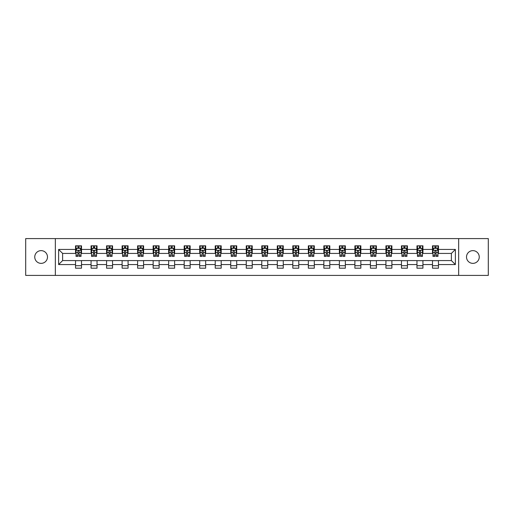 <?xml version="1.0" encoding="UTF-8"?>
<svg xmlns="http://www.w3.org/2000/svg" width="514" height="514" viewBox="0 0 514 514"><rect width="100%" height="100%" fill="white"/><g stroke="black" fill="none" stroke-linecap="round" stroke-linejoin="round"><path stroke-width="0.77" d="M472.88 250.633A6.367 6.367 0 0 0 466.513 257A6.367 6.367 0 0 0 472.88 263.367A6.367 6.367 0 0 0 479.247 257A6.367 6.367 0 0 0 472.88 250.633M41.12 250.633A6.367 6.367 0 0 0 34.753 257A6.367 6.367 0 0 0 41.12 263.367A6.367 6.367 0 0 0 47.487 257A6.367 6.367 0 0 0 41.12 250.633M458.655 275.408L488.3 275.408L488.3 238.592L458.655 238.592L458.655 275.408L55.345 275.408L55.345 238.592L25.7 238.592L25.7 275.408L55.345 275.408M458.655 238.592L55.345 238.592M438.461 249.438L438.461 245.808L432.492 245.808L432.492 249.438L422.938 249.438L422.938 245.808L416.97 245.808L416.97 249.438L407.422 249.438L407.422 245.808L401.453 245.808L401.453 249.438L391.899 249.438L391.899 245.808L385.93 245.808L385.93 249.438L376.383 249.438L376.383 245.808L370.414 245.808L370.414 249.438L360.86 249.438L360.86 245.808L354.891 245.808L354.891 249.438L345.344 249.438L345.344 245.808L339.375 245.808L339.375 249.438L329.821 249.438L329.821 245.808L323.852 245.808L323.852 249.438L314.305 249.438L314.305 245.808L308.336 245.808L308.336 249.438L298.782 249.438L298.782 245.808L292.813 245.808L292.813 249.438L283.265 249.438L283.265 245.808L277.297 245.808L277.297 249.438L267.743 249.438L267.743 245.808L261.774 245.808L261.774 249.438L252.226 249.438L252.226 245.808L246.257 245.808L246.257 249.438L236.703 249.438L236.703 245.808L230.735 245.808L230.735 249.438L221.187 249.438L221.187 245.808L215.218 245.808L215.218 249.438L205.664 249.438L205.664 245.808L199.695 245.808L199.695 249.438L190.148 249.438L190.148 245.808L184.179 245.808L184.179 249.438L174.625 249.438L174.625 245.808L168.656 245.808L168.656 249.438L159.109 249.438L159.109 245.808L153.14 245.808L153.14 249.438L143.586 249.438L143.586 245.808L137.617 245.808L137.617 249.438L128.07 249.438L128.07 245.808L122.101 245.808L122.101 249.438L112.547 249.438L112.547 245.808L106.578 245.808L106.578 249.438L97.03 249.438L97.03 245.808L91.062 245.808L91.062 249.438L81.508 249.438L81.508 245.808L75.539 245.808L75.539 249.438L58.628 249.438L58.628 264.562L62.612 260.579L75.539 260.579L75.539 268.192L81.508 268.192L81.508 260.579L91.062 260.579L91.062 268.192L97.03 268.192L97.03 260.579L106.578 260.579L106.578 268.192L112.547 268.192L112.547 260.579L122.101 260.579L122.101 268.192L128.07 268.192L128.07 260.579L137.617 260.579L137.617 268.192L143.586 268.192L143.586 260.579L153.14 260.579L153.14 268.192L159.109 268.192L159.109 260.579L168.656 260.579L168.656 268.192L174.625 268.192L174.625 260.579L184.179 260.579L184.179 268.192L190.148 268.192L190.148 260.579L199.695 260.579L199.695 268.192L205.664 268.192L205.664 260.579L215.218 260.579L215.218 268.192L221.187 268.192L221.187 260.579L230.735 260.579L230.735 268.192L236.703 268.192L236.703 260.579L246.257 260.579L246.257 268.192L252.226 268.192L252.226 260.579L261.774 260.579L261.774 268.192L267.743 268.192L267.743 260.579L277.297 260.579L277.297 268.192L283.265 268.192L283.265 260.579L292.813 260.579L292.813 268.192L298.782 268.192L298.782 260.579L308.336 260.579L308.336 268.192L314.305 268.192L314.305 260.579L323.852 260.579L323.852 268.192L329.821 268.192L329.821 260.579L339.375 260.579L339.375 268.192L345.344 268.192L345.344 260.579L354.891 260.579L354.891 268.192L360.86 268.192L360.86 260.579L370.414 260.579L370.414 268.192L376.383 268.192L376.383 260.579L385.93 260.579L385.93 268.192L391.899 268.192L391.899 260.579L401.453 260.579L401.453 268.192L407.422 268.192L407.422 260.579L416.97 260.579L416.97 268.192L422.938 268.192L422.938 260.579L432.492 260.579L432.492 268.192L438.461 268.192L438.461 260.579L451.388 260.579L451.388 253.421L438.461 253.421L438.461 249.438L455.372 249.438L455.372 264.562L438.461 264.562M432.492 264.562L422.938 264.562M416.97 264.562L407.422 264.562M401.453 264.562L391.899 264.562M385.93 264.562L376.383 264.562M370.414 264.562L360.86 264.562M354.891 264.562L345.344 264.562M339.375 264.562L329.821 264.562M323.852 264.562L314.305 264.562M308.336 264.562L298.782 264.562M292.813 264.562L283.265 264.562M277.297 264.562L267.743 264.562M261.774 264.562L252.226 264.562M246.257 264.562L236.703 264.562M230.735 264.562L221.187 264.562M215.218 264.562L205.664 264.562M199.695 264.562L190.148 264.562M184.179 264.562L174.625 264.562M168.656 264.562L159.109 264.562M153.14 264.562L143.586 264.562M137.617 264.562L128.07 264.562M122.101 264.562L112.547 264.562M106.578 264.562L97.03 264.562M91.062 264.562L81.508 264.562M75.539 264.562L58.628 264.562M432.492 249.438L432.492 253.421L422.938 253.421L422.938 249.438M416.97 249.438L416.97 253.421L407.422 253.421L407.422 249.438M401.453 249.438L401.453 253.421L391.899 253.421L391.899 249.438M385.93 249.438L385.93 253.421L376.383 253.421L376.383 249.438M370.414 249.438L370.414 253.421L360.86 253.421L360.86 249.438M354.891 249.438L354.891 253.421L345.344 253.421L345.344 249.438M339.375 249.438L339.375 253.421L329.821 253.421L329.821 249.438M323.852 249.438L323.852 253.421L314.305 253.421L314.305 249.438M308.336 249.438L308.336 253.421L298.782 253.421L298.782 249.438M292.813 249.438L292.813 253.421L283.265 253.421L283.265 249.438M277.297 249.438L277.297 253.421L267.743 253.421L267.743 249.438M261.774 249.438L261.774 253.421L252.226 253.421L252.226 249.438M246.257 249.438L246.257 253.421L236.703 253.421L236.703 249.438M230.735 249.438L230.735 253.421L221.187 253.421L221.187 249.438M215.218 249.438L215.218 253.421L205.664 253.421L205.664 249.438M199.695 249.438L199.695 253.421L190.148 253.421L190.148 249.438M184.179 249.438L184.179 253.421L174.625 253.421L174.625 249.438M168.656 249.438L168.656 253.421L159.109 253.421L159.109 249.438M153.14 249.438L153.14 253.421L143.586 253.421L143.586 249.438M137.617 249.438L137.617 253.421L128.07 253.421L128.07 249.438M122.101 249.438L122.101 253.421L112.547 253.421L112.547 249.438M106.578 249.438L106.578 253.421L97.03 253.421L97.03 249.438M91.062 249.438L91.062 253.421L81.508 253.421L81.508 249.438M75.539 249.438L75.539 253.421L62.612 253.421L58.628 249.438M62.612 253.421L62.612 260.579M455.372 264.562L451.388 260.579M451.388 253.421L455.372 249.438M75.539 248.294L76.04 248.294M77.929 248.294L79.124 248.294M81.013 248.294L81.508 248.294M75.539 253.318L76.04 253.318M77.929 253.318L79.124 253.318M81.013 253.318L81.508 253.318M75.539 260.682L81.508 260.682M75.539 265.706L81.508 265.706M91.062 260.682L97.03 260.682M91.062 265.706L97.03 265.706M91.062 248.294L91.556 248.294M93.452 248.294L94.64 248.294M96.536 248.294L97.03 248.294M91.062 253.318L91.556 253.318M93.452 253.318L94.64 253.318M96.536 253.318L97.03 253.318M106.578 260.682L112.547 260.682M106.578 265.706L112.547 265.706M106.578 248.294L107.079 248.294M108.968 248.294L110.163 248.294M112.052 248.294L112.547 248.294M106.578 253.318L107.079 253.318M108.968 253.318L110.163 253.318M112.052 253.318L112.547 253.318M122.101 260.682L128.07 260.682M122.101 265.706L128.07 265.706M122.101 248.294L122.595 248.294M124.484 248.294L125.679 248.294M127.568 248.294L128.07 248.294M122.101 253.318L122.595 253.318M124.484 253.318L125.679 253.318M127.568 253.318L128.07 253.318M137.617 260.682L143.586 260.682M137.617 265.706L143.586 265.706M137.617 248.294L138.118 248.294M140.007 248.294L141.202 248.294M143.091 248.294L143.586 248.294M137.617 253.318L138.118 253.318M140.007 253.318L141.202 253.318M143.091 253.318L143.586 253.318M153.14 260.682L159.109 260.682M153.14 265.706L159.109 265.706M153.14 248.294L153.635 248.294M155.524 248.294L156.719 248.294M158.608 248.294L159.109 248.294M153.14 253.318L153.635 253.318M155.524 253.318L156.719 253.318M158.608 253.318L159.109 253.318M168.656 260.682L174.625 260.682M168.656 265.706L174.625 265.706M168.656 248.294L169.157 248.294M171.046 248.294L172.241 248.294M174.13 248.294L174.625 248.294M168.656 253.318L169.157 253.318M171.046 253.318L172.241 253.318M174.13 253.318L174.625 253.318M184.179 260.682L190.148 260.682M184.179 265.706L190.148 265.706M184.179 248.294L184.674 248.294M186.563 248.294L187.758 248.294M189.647 248.294L190.148 248.294M184.179 253.318L184.674 253.318M186.563 253.318L187.758 253.318M189.647 253.318L190.148 253.318M199.695 260.682L205.664 260.682M199.695 265.706L205.664 265.706M199.695 248.294L200.197 248.294M202.086 248.294L203.281 248.294M205.17 248.294L205.664 248.294M199.695 253.318L200.197 253.318M202.086 253.318L203.281 253.318M205.17 253.318L205.664 253.318M215.218 260.682L221.187 260.682M215.218 265.706L221.187 265.706M215.218 248.294L215.713 248.294M217.602 248.294L218.797 248.294M220.686 248.294L221.187 248.294M215.218 253.318L215.713 253.318M217.602 253.318L218.797 253.318M220.686 253.318L221.187 253.318M230.735 260.682L236.703 260.682M230.735 265.706L236.703 265.706M230.735 248.294L231.236 248.294M233.125 248.294L234.32 248.294M236.209 248.294L236.703 248.294M230.735 253.318L231.236 253.318M233.125 253.318L234.32 253.318M236.209 253.318L236.703 253.318M246.257 260.682L252.226 260.682M246.257 265.706L252.226 265.706M246.257 248.294L246.752 248.294M248.641 248.294L249.836 248.294M251.725 248.294L252.226 248.294M246.257 253.318L246.752 253.318M248.641 253.318L249.836 253.318M251.725 253.318L252.226 253.318M261.774 260.682L267.743 260.682M261.774 265.706L267.743 265.706M261.774 248.294L262.275 248.294M264.164 248.294L265.359 248.294M267.248 248.294L267.743 248.294M261.774 253.318L262.275 253.318M264.164 253.318L265.359 253.318M267.248 253.318L267.743 253.318M277.297 260.682L283.265 260.682M277.297 265.706L283.265 265.706M277.297 248.294L277.791 248.294M279.68 248.294L280.875 248.294M282.764 248.294L283.265 248.294M277.297 253.318L277.791 253.318M279.68 253.318L280.875 253.318M282.764 253.318L283.265 253.318M292.813 260.682L298.782 260.682M292.813 265.706L298.782 265.706M292.813 248.294L293.314 248.294M295.203 248.294L296.398 248.294M298.287 248.294L298.782 248.294M292.813 253.318L293.314 253.318M295.203 253.318L296.398 253.318M298.287 253.318L298.782 253.318M308.336 260.682L314.305 260.682M308.336 265.706L314.305 265.706M308.336 248.294L308.83 248.294M310.719 248.294L311.914 248.294M313.803 248.294L314.305 248.294M308.336 253.318L308.83 253.318M310.719 253.318L311.914 253.318M313.803 253.318L314.305 253.318M323.852 260.682L329.821 260.682M323.852 265.706L329.821 265.706M323.852 248.294L324.353 248.294M326.242 248.294L327.437 248.294M329.326 248.294L329.821 248.294M323.852 253.318L324.353 253.318M326.242 253.318L327.437 253.318M329.326 253.318L329.821 253.318M339.375 260.682L345.344 260.682M339.375 265.706L345.344 265.706M339.375 248.294L339.87 248.294M341.759 248.294L342.954 248.294M344.843 248.294L345.344 248.294M339.375 253.318L339.87 253.318M341.759 253.318L342.954 253.318M344.843 253.318L345.344 253.318M354.891 260.682L360.86 260.682M354.891 265.706L360.86 265.706M354.891 248.294L355.392 248.294M357.281 248.294L358.476 248.294M360.365 248.294L360.86 248.294M354.891 253.318L355.392 253.318M357.281 253.318L358.476 253.318M360.365 253.318L360.86 253.318M370.414 260.682L376.383 260.682M370.414 265.706L376.383 265.706M370.414 248.294L370.909 248.294M372.798 248.294L373.993 248.294M375.882 248.294L376.383 248.294M370.414 253.318L370.909 253.318M372.798 253.318L373.993 253.318M375.882 253.318L376.383 253.318M385.93 260.682L391.899 260.682M385.93 265.706L391.899 265.706M385.93 248.294L386.432 248.294M388.321 248.294L389.516 248.294M391.405 248.294L391.899 248.294M385.93 253.318L386.432 253.318M388.321 253.318L389.516 253.318M391.405 253.318L391.899 253.318M401.453 260.682L407.422 260.682M401.453 265.706L407.422 265.706M401.453 248.294L401.948 248.294M403.837 248.294L405.032 248.294M406.921 248.294L407.422 248.294M401.453 253.318L401.948 253.318M403.837 253.318L405.032 253.318M406.921 253.318L407.422 253.318M416.97 260.682L422.938 260.682M416.97 265.706L422.938 265.706M416.97 248.294L417.464 248.294M419.36 248.294L420.548 248.294M422.444 248.294L422.938 248.294M416.97 253.318L417.464 253.318M419.36 253.318L420.548 253.318M422.444 253.318L422.938 253.318M432.492 260.682L438.461 260.682M432.492 265.706L438.461 265.706M432.492 248.294L432.987 248.294M434.876 248.294L436.071 248.294M437.96 248.294L438.461 248.294M432.492 253.318L432.987 253.318M434.876 253.318L436.071 253.318M437.96 253.318L438.461 253.318M79.124 247.099L77.929 247.099M81.013 255.156L79.124 255.156L79.124 256.402L81.013 256.402L81.013 250.337L80.017 248.346L77.036 248.346L76.04 250.337L76.04 256.402L77.929 256.402L77.929 255.156L76.04 255.156M76.04 250.337L76.04 245.808M81.013 250.337L81.013 245.808M77.929 248.346L77.929 245.808M79.124 245.808L79.124 248.346M79.124 255.156L79.124 251.083C78.726 250.312 78.327 250.312 77.929 251.083L77.929 255.156M94.64 247.099L93.452 247.099M96.536 255.156L94.64 255.156L94.64 256.402L96.536 256.402L96.536 250.337L95.54 248.346L92.552 248.346L91.556 250.337L91.556 256.402L93.452 256.402L93.452 255.156L91.556 255.156M91.556 250.337L91.556 245.808M96.536 250.337L96.536 245.808M93.452 248.346L93.452 245.808M94.64 245.808L94.64 248.346M94.64 255.156L94.64 251.083C94.242 250.312 93.85 250.312 93.452 251.083L93.452 255.156M110.163 247.099L108.968 247.099M112.052 255.156L110.163 255.156L110.163 256.402L112.052 256.402L112.052 250.337L111.056 248.346L108.075 248.346L107.079 250.337L107.079 256.402L108.968 256.402L108.968 255.156L107.079 255.156M107.079 250.337L107.079 245.808M112.052 250.337L112.052 245.808M108.968 248.346L108.968 245.808M110.163 245.808L110.163 248.346M110.163 255.156L110.163 251.083C109.765 250.312 109.366 250.312 108.968 251.083L108.968 255.156M125.679 247.099L124.484 247.099M127.568 255.156L125.679 255.156L125.679 256.402L127.568 256.402L127.568 250.337L126.579 248.346L123.591 248.346L122.595 250.337L122.595 256.402L124.484 256.402L124.484 255.156L122.595 255.156M122.595 250.337L122.595 245.808M127.568 250.337L127.568 245.808M124.484 248.346L124.484 245.808M125.679 245.808L125.679 248.346M125.679 255.156L125.679 251.083C125.281 250.312 124.889 250.312 124.484 251.083L124.484 255.156M141.202 247.099L140.007 247.099M143.091 255.156L141.202 255.156L141.202 256.402L143.091 256.402L143.091 250.337L142.095 248.346L139.114 248.346L138.118 250.337L138.118 256.402L140.007 256.402L140.007 255.156L138.118 255.156M138.118 250.337L138.118 245.808M143.091 250.337L143.091 245.808M140.007 248.346L140.007 245.808M141.202 245.808L141.202 248.346M141.202 255.156L141.202 251.083C140.804 250.312 140.406 250.312 140.007 251.083L140.007 255.156M156.719 247.099L155.524 247.099M158.608 255.156L156.719 255.156L156.719 256.402L158.608 256.402L158.608 250.337L157.618 248.346L154.63 248.346L153.635 250.337L153.635 256.402L155.524 256.402L155.524 255.156L153.635 255.156M153.635 250.337L153.635 245.808M158.608 250.337L158.608 245.808M155.524 248.346L155.524 245.808M156.719 245.808L156.719 248.346M156.719 255.156L156.719 251.083C156.32 250.312 155.922 250.312 155.524 251.083L155.524 255.156M172.241 247.099L171.046 247.099M174.13 255.156L172.241 255.156L172.241 256.402L174.13 256.402L174.13 250.337L173.134 248.346L170.153 248.346L169.157 250.337L169.157 256.402L171.046 256.402L171.046 255.156L169.157 255.156M169.157 250.337L169.157 245.808M174.13 250.337L174.13 245.808M171.046 248.346L171.046 245.808M172.241 245.808L172.241 248.346M172.241 255.156L172.241 251.083C171.843 250.312 171.445 250.312 171.046 251.083L171.046 255.156M187.758 247.099L186.563 247.099M189.647 255.156L187.758 255.156L187.758 256.402L189.647 256.402L189.647 250.337L188.657 248.346L185.67 248.346L184.674 250.337L184.674 256.402L186.563 256.402L186.563 255.156L184.674 255.156M184.674 250.337L184.674 245.808M189.647 250.337L189.647 245.808M186.563 248.346L186.563 245.808M187.758 245.808L187.758 248.346M187.758 255.156L187.758 251.083C187.359 250.312 186.961 250.312 186.563 251.083L186.563 255.156M203.281 247.099L202.086 247.099M205.17 255.156L203.281 255.156L203.281 256.402L205.17 256.402L205.17 250.337L204.174 248.346L201.192 248.346L200.197 250.337L200.197 256.402L202.086 256.402L202.086 255.156L200.197 255.156M200.197 250.337L200.197 245.808M205.17 250.337L205.17 245.808M202.086 248.346L202.086 245.808M203.281 245.808L203.281 248.346M203.281 255.156L203.281 251.083C202.882 250.312 202.484 250.312 202.086 251.083L202.086 255.156M218.797 247.099L217.602 247.099M220.686 255.156L218.797 255.156L218.797 256.402L220.686 256.402L220.686 250.337L219.696 248.346L216.709 248.346L215.713 250.337L215.713 256.402L217.602 256.402L217.602 255.156L215.713 255.156M215.713 250.337L215.713 245.808M220.686 250.337L220.686 245.808M217.602 248.346L217.602 245.808M218.797 245.808L218.797 248.346M218.797 255.156L218.797 251.083C218.399 250.312 218 250.312 217.602 251.083L217.602 255.156M234.32 247.099L233.125 247.099M236.209 255.156L234.32 255.156L234.32 256.402L236.209 256.402L236.209 250.337L235.213 248.346L232.232 248.346L231.236 250.337L231.236 256.402L233.125 256.402L233.125 255.156L231.236 255.156M231.236 250.337L231.236 245.808M236.209 250.337L236.209 245.808M233.125 248.346L233.125 245.808M234.32 245.808L234.32 248.346M234.32 255.156L234.32 251.083C233.921 250.312 233.523 250.312 233.125 251.083L233.125 255.156M249.836 247.099L248.641 247.099M251.725 255.156L249.836 255.156L249.836 256.402L251.725 256.402L251.725 250.337L250.736 248.346L247.748 248.346L246.752 250.337L246.752 256.402L248.641 256.402L248.641 255.156L246.752 255.156M246.752 250.337L246.752 245.808M251.725 250.337L251.725 245.808M248.641 248.346L248.641 245.808M249.836 245.808L249.836 248.346M249.836 255.156L249.836 251.083C249.438 250.312 249.039 250.312 248.641 251.083L248.641 255.156M265.359 247.099L264.164 247.099M267.248 255.156L265.359 255.156L265.359 256.402L267.248 256.402L267.248 250.337L266.252 248.346L263.264 248.346L262.275 250.337L262.275 256.402L264.164 256.402L264.164 255.156L262.275 255.156M262.275 250.337L262.275 245.808M267.248 250.337L267.248 245.808M264.164 248.346L264.164 245.808M265.359 245.808L265.359 248.346M265.359 255.156L265.359 251.083C264.961 250.312 264.562 250.312 264.164 251.083L264.164 255.156M280.875 247.099L279.68 247.099M282.764 255.156L280.875 255.156L280.875 256.402L282.764 256.402L282.764 250.337L281.768 248.346L278.787 248.346L277.791 250.337L277.791 256.402L279.68 256.402L279.68 255.156L277.791 255.156M277.791 250.337L277.791 245.808M282.764 250.337L282.764 245.808M279.68 248.346L279.68 245.808M280.875 245.808L280.875 248.346M280.875 255.156L280.875 251.083C280.477 250.312 280.079 250.312 279.68 251.083L279.68 255.156M296.398 247.099L295.203 247.099M298.287 255.156L296.398 255.156L296.398 256.402L298.287 256.402L298.287 250.337L297.291 248.346L294.304 248.346L293.314 250.337L293.314 256.402L295.203 256.402L295.203 255.156L293.314 255.156M293.314 250.337L293.314 245.808M298.287 250.337L298.287 245.808M295.203 248.346L295.203 245.808M296.398 245.808L296.398 248.346M296.398 255.156L296.398 251.083C296 250.312 295.601 250.312 295.203 251.083L295.203 255.156M311.914 247.099L310.719 247.099M313.803 255.156L311.914 255.156L311.914 256.402L313.803 256.402L313.803 250.337L312.808 248.346L309.826 248.346L308.83 250.337L308.83 256.402L310.719 256.402L310.719 255.156L308.83 255.156M308.83 250.337L308.83 245.808M313.803 250.337L313.803 245.808M310.719 248.346L310.719 245.808M311.914 245.808L311.914 248.346M311.914 255.156L311.914 251.083C311.516 250.312 311.118 250.312 310.719 251.083L310.719 255.156M327.437 247.099L326.242 247.099M329.326 255.156L327.437 255.156L327.437 256.402L329.326 256.402L329.326 250.337L328.33 248.346L325.343 248.346L324.353 250.337L324.353 256.402L326.242 256.402L326.242 255.156L324.353 255.156M324.353 250.337L324.353 245.808M329.326 250.337L329.326 245.808M326.242 248.346L326.242 245.808M327.437 245.808L327.437 248.346M327.437 255.156L327.437 251.083C327.039 250.312 326.641 250.312 326.242 251.083L326.242 255.156M342.954 247.099L341.759 247.099M344.843 255.156L342.954 255.156L342.954 256.402L344.843 256.402L344.843 250.337L343.847 248.346L340.866 248.346L339.87 250.337L339.87 256.402L341.759 256.402L341.759 255.156L339.87 255.156M339.87 250.337L339.87 245.808M344.843 250.337L344.843 245.808M341.759 248.346L341.759 245.808M342.954 245.808L342.954 248.346M342.954 255.156L342.954 251.083C342.555 250.312 342.157 250.312 341.759 251.083L341.759 255.156M358.476 247.099L357.281 247.099M360.365 255.156L358.476 255.156L358.476 256.402L360.365 256.402L360.365 250.337L359.37 248.346L356.382 248.346L355.392 250.337L355.392 256.402L357.281 256.402L357.281 255.156L355.392 255.156M355.392 250.337L355.392 245.808M360.365 250.337L360.365 245.808M357.281 248.346L357.281 245.808M358.476 245.808L358.476 248.346M358.476 255.156L358.476 251.083C358.078 250.312 357.68 250.312 357.281 251.083L357.281 255.156M373.993 247.099L372.798 247.099M375.882 255.156L373.993 255.156L373.993 256.402L375.882 256.402L375.882 250.337L374.886 248.346L371.905 248.346L370.909 250.337L370.909 256.402L372.798 256.402L372.798 255.156L370.909 255.156M370.909 250.337L370.909 245.808M375.882 250.337L375.882 245.808M372.798 248.346L372.798 245.808M373.993 245.808L373.993 248.346M373.993 255.156L373.993 251.083C373.594 250.312 373.196 250.312 372.798 251.083L372.798 255.156M389.516 247.099L388.321 247.099M391.405 255.156L389.516 255.156L389.516 256.402L391.405 256.402L391.405 250.337L390.409 248.346L387.421 248.346L386.432 250.337L386.432 256.402L388.321 256.402L388.321 255.156L386.432 255.156M386.432 250.337L386.432 245.808M391.405 250.337L391.405 245.808M388.321 248.346L388.321 245.808M389.516 245.808L389.516 248.346M389.516 255.156L389.516 251.083C389.117 250.312 388.719 250.312 388.321 251.083L388.321 255.156M405.032 247.099L403.837 247.099M406.921 255.156L405.032 255.156L405.032 256.402L406.921 256.402L406.921 250.337L405.925 248.346L402.944 248.346L401.948 250.337L401.948 256.402L403.837 256.402L403.837 255.156L401.948 255.156M401.948 250.337L401.948 245.808M406.921 250.337L406.921 245.808M403.837 248.346L403.837 245.808M405.032 245.808L405.032 248.346M405.032 255.156L405.032 251.083C404.634 250.312 404.235 250.312 403.837 251.083L403.837 255.156M420.548 247.099L419.36 247.099M422.444 255.156L420.548 255.156L420.548 256.402L422.444 256.402L422.444 250.337L421.448 248.346L418.46 248.346L417.464 250.337L417.464 256.402L419.36 256.402L419.36 255.156L417.464 255.156M417.464 250.337L417.464 245.808M422.444 250.337L422.444 245.808M419.36 248.346L419.36 245.808M420.548 245.808L420.548 248.346M420.548 255.156L420.548 251.083C420.156 250.312 419.758 250.312 419.36 251.083L419.36 255.156M436.071 247.099L434.876 247.099M437.96 255.156L436.071 255.156L436.071 256.402L437.96 256.402L437.96 250.337L436.964 248.346L433.983 248.346L432.987 250.337L432.987 256.402L434.876 256.402L434.876 255.156L432.987 255.156M432.987 250.337L432.987 245.808M437.96 250.337L437.96 245.808M434.876 248.346L434.876 245.808M436.071 245.808L436.071 248.346M436.071 255.156L436.071 251.083C435.673 250.312 435.274 250.312 434.876 251.083L434.876 255.156M80.987 250.286L76.066 250.286M76.04 248.461L76.971 248.461M80.075 248.461L81.013 248.461M77.929 252.49L76.04 252.49M81.013 252.49L79.124 252.49M79.124 247.735L77.929 247.735M96.51 250.286L91.582 250.286M91.556 248.461L92.494 248.461M95.598 248.461L96.536 248.461M93.452 252.49L91.556 252.49M96.536 252.49L94.64 252.49M94.64 247.735L93.452 247.735M112.026 250.286L107.105 250.286M107.079 248.461L108.011 248.461M111.114 248.461L112.052 248.461M108.968 252.49L107.079 252.49M112.052 252.49L110.163 252.49M110.163 247.735L108.968 247.735M127.549 250.286L122.621 250.286M122.595 248.461L123.533 248.461M126.637 248.461L127.568 248.461M124.484 252.49L122.595 252.49M127.568 252.49L125.679 252.49M125.679 247.735L124.484 247.735M143.065 250.286L138.144 250.286M138.118 248.461L139.05 248.461M142.153 248.461L143.091 248.461M140.007 252.49L138.118 252.49M143.091 252.49L141.202 252.49M141.202 247.735L140.007 247.735M158.588 250.286L153.66 250.286M153.635 248.461L154.573 248.461M157.676 248.461L158.608 248.461M155.524 252.49L153.635 252.49M158.608 252.49L156.719 252.49M156.719 247.735L155.524 247.735M174.105 250.286L169.183 250.286M169.157 248.461L170.089 248.461M173.192 248.461L174.13 248.461M171.046 252.49L169.157 252.49M174.13 252.49L172.241 252.49M172.241 247.735L171.046 247.735M189.627 250.286L184.699 250.286M184.674 248.461L185.612 248.461M188.715 248.461L189.647 248.461M186.563 252.49L184.674 252.49M189.647 252.49L187.758 252.49M187.758 247.735L186.563 247.735M205.144 250.286L200.222 250.286M200.197 248.461L201.128 248.461M204.231 248.461L205.17 248.461M202.086 252.49L200.197 252.49M205.17 252.49L203.281 252.49M203.281 247.735L202.086 247.735M220.667 250.286L215.739 250.286M215.713 248.461L216.651 248.461M219.754 248.461L220.686 248.461M217.602 252.49L215.713 252.49M220.686 252.49L218.797 252.49M218.797 247.735L217.602 247.735M236.183 250.286L231.261 250.286M231.236 248.461L232.167 248.461M235.271 248.461L236.209 248.461M233.125 252.49L231.236 252.49M236.209 252.49L234.32 252.49M234.32 247.735L233.125 247.735M251.699 250.286L246.778 250.286M246.752 248.461L247.69 248.461M250.793 248.461L251.725 248.461M248.641 252.49L246.752 252.49M251.725 252.49L249.836 252.49M249.836 247.735L248.641 247.735M267.222 250.286L262.301 250.286M262.275 248.461L263.207 248.461M266.31 248.461L267.248 248.461M264.164 252.49L262.275 252.49M267.248 252.49L265.359 252.49M265.359 247.735L264.164 247.735M282.739 250.286L277.817 250.286M277.791 248.461L278.729 248.461M281.833 248.461L282.764 248.461M279.68 252.49L277.791 252.49M282.764 252.49L280.875 252.49M280.875 247.735L279.68 247.735M298.261 250.286L293.333 250.286M293.314 248.461L294.246 248.461M297.349 248.461L298.287 248.461M295.203 252.49L293.314 252.49M298.287 252.49L296.398 252.49M296.398 247.735L295.203 247.735M313.778 250.286L308.856 250.286M308.83 248.461L309.769 248.461M312.872 248.461L313.803 248.461M310.719 252.49L308.83 252.49M313.803 252.49L311.914 252.49M311.914 247.735L310.719 247.735M329.301 250.286L324.373 250.286M324.353 248.461L325.285 248.461M328.388 248.461L329.326 248.461M326.242 252.49L324.353 252.49M329.326 252.49L327.437 252.49M327.437 247.735L326.242 247.735M344.817 250.286L339.895 250.286M339.87 248.461L340.808 248.461M343.911 248.461L344.843 248.461M341.759 252.49L339.87 252.49M344.843 252.49L342.954 252.49M342.954 247.735L341.759 247.735M360.34 250.286L355.412 250.286M355.392 248.461L356.324 248.461M359.427 248.461L360.365 248.461M357.281 252.49L355.392 252.49M360.365 252.49L358.476 252.49M358.476 247.735L357.281 247.735M375.856 250.286L370.935 250.286M370.909 248.461L371.847 248.461M374.95 248.461L375.882 248.461M372.798 252.49L370.909 252.49M375.882 252.49L373.993 252.49M373.993 247.735L372.798 247.735M391.379 250.286L386.451 250.286M386.432 248.461L387.363 248.461M390.467 248.461L391.405 248.461M388.321 252.49L386.432 252.49M391.405 252.49L389.516 252.49M389.516 247.735L388.321 247.735M406.895 250.286L401.974 250.286M401.948 248.461L402.886 248.461M405.989 248.461L406.921 248.461M403.837 252.49L401.948 252.49M406.921 252.49L405.032 252.49M405.032 247.735L403.837 247.735M422.418 250.286L417.49 250.286M417.464 248.461L418.402 248.461M421.506 248.461L422.444 248.461M419.36 252.49L417.464 252.49M422.444 252.49L420.548 252.49M420.548 247.735L419.36 247.735M437.934 250.286L433.013 250.286M432.987 248.461L433.925 248.461M437.029 248.461L437.96 248.461M434.876 252.49L432.987 252.49M437.96 252.49L436.071 252.49M436.071 247.735L434.876 247.735"/></g></svg>
